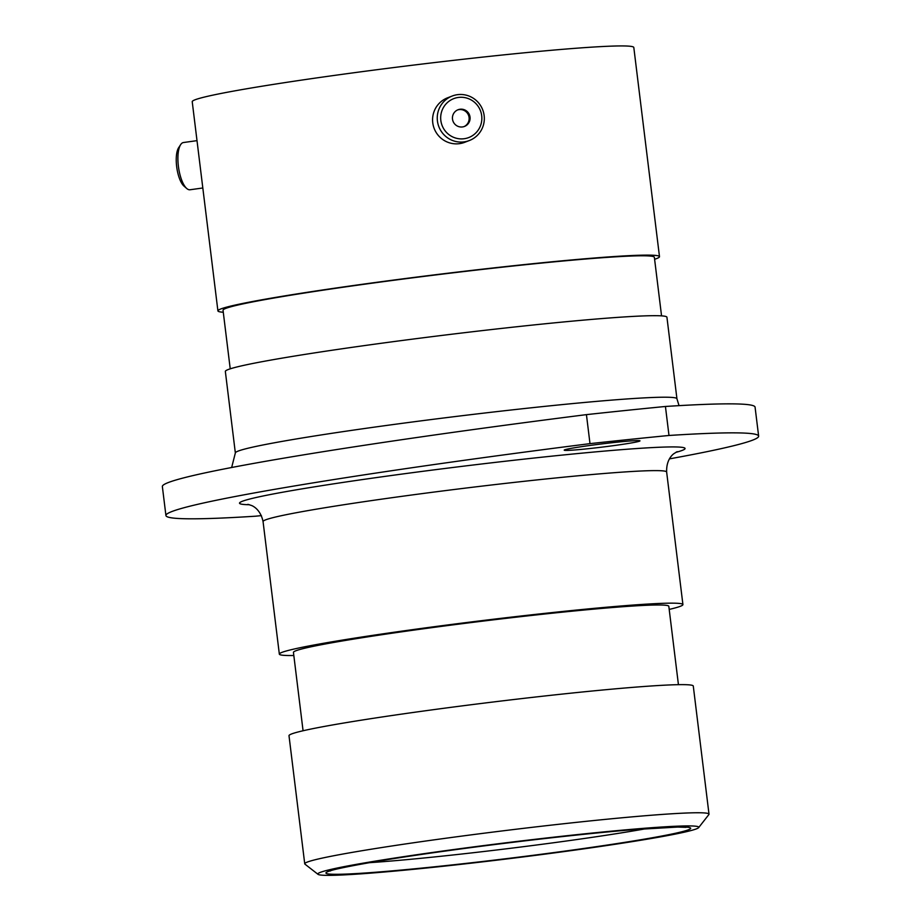 <?xml version="1.0" encoding="UTF-8"?>
<svg xmlns="http://www.w3.org/2000/svg" width="921" height="921" viewBox="0 0 921 921"><rect width="100%" height="100%" fill="white"/><g stroke="black" fill="none" stroke-linecap="round" stroke-linejoin="round"><path stroke-width="1.38" d="M575.51 850.014A191.913 8.07 173 0 0 698.659 827.611A191.913 8.07 173 0 0 441.09 851.269A191.913 8.07 173 0 0 318.033 874.34A191.913 8.07 173 0 0 575.51 850.014M318.033 874.34L304.955 864.151A203.656 8.565 -7 0 1 304.736 863.817A203.656 8.565 -7 0 1 435.552 839.653A203.656 8.565 -7 0 1 709.009 814.176A203.656 8.565 -7 0 1 708.871 814.555L698.659 827.611M588.726 445.626A38.175 1.6 173 0 0 564.216 450.15A38.175 1.6 173 0 0 615.47 445.373A38.175 1.6 173 0 0 639.98 440.848A38.175 1.6 173 0 0 588.726 445.626M304.736 863.817L288.998 735.695A203.656 8.565 -7 0 1 419.815 711.542A203.656 8.565 -7 0 1 693.283 686.053L709.009 814.176M303.067 730.756L293.442 652.39A189.093 7.955 -7 0 1 414.911 629.964A189.093 7.955 -7 0 1 668.819 606.294L678.432 684.671M293.822 655.51A203.311 8.554 -7 0 1 279.339 654.117A203.311 8.554 -7 0 1 409.937 630.01A203.311 8.554 -7 0 1 682.922 604.567A203.311 8.554 -7 0 1 669.199 609.414M676.935 398.758A222.445 9.36 -7 0 0 378.243 426.596A222.445 9.36 -7 0 0 235.35 452.982L225.346 371.451A222.445 9.36 -7 0 1 368.239 345.064A222.445 9.36 -7 0 1 666.931 317.227L676.935 398.758L679.042 405.643M230.227 368.826L223.032 310.25A217.287 9.141 -7 0 1 362.609 284.485A217.287 9.141 -7 0 1 654.359 257.293L661.554 315.868M223.285 312.242A222.445 9.36 -7 0 1 217.909 310.884A222.445 9.36 -7 0 1 360.802 284.497A222.445 9.36 -7 0 1 659.494 256.66A222.445 9.36 -7 0 1 654.601 259.285M217.909 310.884L192.224 101.701A222.445 9.36 -7 0 1 335.117 75.315A222.445 9.36 -7 0 1 633.809 47.478L659.494 256.66M665.434 406.472A469.802 19.767 -7 0 1 755.07 407.128L758.639 436.128A469.802 19.767 173 0 0 668.991 435.472L665.434 406.472A411.077 17.292 -7 0 0 586.435 414.634L589.993 443.634A411.077 17.292 -7 0 1 668.991 435.472M589.993 443.634A469.802 19.767 173 0 0 165.93 515.541L162.361 486.541A469.802 19.767 -7 0 1 586.435 414.634M261.403 515.622A411.077 17.292 -7 0 1 255.566 516.197A469.802 19.767 173 0 1 165.93 515.541M669.429 458.877A469.802 19.767 173 0 0 758.639 436.128M186.733 188.494L183.97 186.088A20.861 7.253 -97.9 0 1 177.108 169.568A20.861 7.253 -97.9 0 1 177.638 149.778A20.861 7.253 -97.9 0 1 178.651 147.705L180.654 144.632A23.842 8.289 82.1 0 0 179.514 146.992A23.842 8.289 82.1 0 0 178.893 169.625A23.842 8.289 82.1 0 0 186.733 188.494A23.842 8.289 82.1 0 0 190.014 189.761L202.816 187.988M197.002 140.648L183.463 142.525A23.842 8.289 82.1 0 0 180.654 144.632M471.138 99.917A20.861 20.55 69.1 0 0 443.197 107.93A20.861 20.55 69.1 0 0 451.405 136.262A20.861 20.55 69.1 0 0 479.334 128.249A20.861 20.55 69.1 0 0 471.138 99.917M449.506 139.048A23.842 23.486 -110.9 0 1 452.269 96.003A23.842 23.486 -110.9 0 1 484.273 120.052A23.842 23.486 -110.9 0 1 449.506 139.048M457.035 125.889A8.945 8.819 69.1 0 0 470.078 118.763A8.945 8.819 69.1 0 0 458.071 109.737A8.945 8.819 69.1 0 0 457.035 125.889M463.977 126.626A8.945 8.819 69.1 0 0 464.541 110.67A8.945 8.819 69.1 0 0 457.599 109.933M469.296 140.545L464.621 142.341A23.842 23.486 -110.9 0 1 432.628 118.279A23.842 23.486 -110.9 0 1 447.606 97.799L452.269 96.003M682.922 604.567L666.643 472.024A203.311 8.554 173 0 0 393.658 497.467A203.311 8.554 173 0 0 263.061 521.574C260.321 508.507 251.732 505.537 251.295 505.422L247.922 504.34M249.476 504.731A224.448 9.44 -7 0 1 383.677 476.571A224.448 9.44 -7 0 1 614.146 450.265A224.448 9.44 -7 0 1 675.761 452.395M369.068 862.701A174.299 7.333 173 0 0 568.188 840.758A174.299 7.333 173 0 0 646.312 828.658M443.968 851.234A183.693 7.725 -7 0 1 678.904 826.977A183.693 7.725 -7 0 1 572.632 850.037A183.693 7.725 -7 0 1 337.696 874.294A183.693 7.725 -7 0 1 443.968 851.234M235.35 452.982L231.655 467.5M686.053 827.357L677.787 827.058L634.719 829.556C585.871 833.47 508.277 842.289 444.118 851.223C379.187 859.892 329.499 869.792 330.19 871.059M279.339 654.117L263.061 521.574M666.643 472.024C666.148 458.681 673.758 453.719 674.16 453.5L677.188 451.635"/></g></svg>
